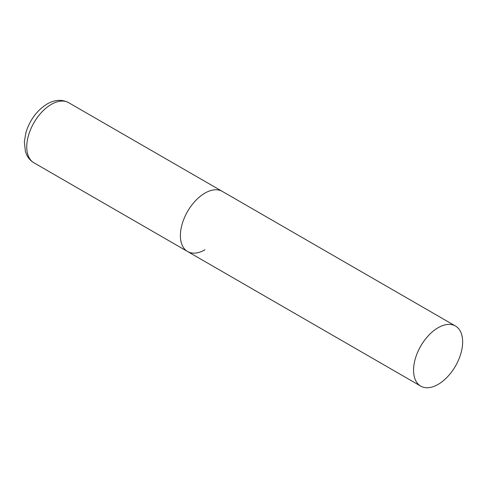<?xml version="1.0" encoding="UTF-8"?>
<svg xmlns="http://www.w3.org/2000/svg" width="487" height="487" viewBox="0 0 487 487"><rect width="100%" height="100%" fill="white"/><g stroke="black" fill="none" stroke-linecap="round" stroke-linejoin="round"><path stroke-width="0.73" d="M204.936 249.788A34.711 20.04 -60 0 1 187.58 251.511A34.711 20.04 -60 0 1 182.26 223.697A34.711 20.04 -60 0 1 204.936 193.108A34.711 20.04 -60 0 1 222.291 191.391A34.711 20.04 120 0 0 195.543 200.687A34.711 20.04 120 0 0 180.391 235.617A34.711 20.04 120 0 0 187.58 251.511L33.938 162.804A34.711 20.04 -60 0 1 28.617 134.99A34.711 20.04 -60 0 1 51.293 104.401A34.711 20.04 -60 0 1 68.649 102.684C62.013 99.184 54.842 99.622 47.129 103.987C36.89 110.439 29.817 119.997 25.908 132.653L24.35 141.833L25.409 151.512L26.767 155C28.404 158.342 30.797 160.941 33.938 162.804M462.65 341.898A34.711 20.04 120 0 0 455.461 326.01A34.711 20.04 120 0 0 428.712 335.306A34.711 20.04 120 0 0 413.56 370.236A34.711 20.04 120 0 0 420.75 386.13A34.711 20.04 120 0 0 447.498 376.828A34.711 20.04 120 0 0 462.65 341.898M455.461 326.01L68.649 102.684M187.58 251.511L420.75 386.13"/></g></svg>
